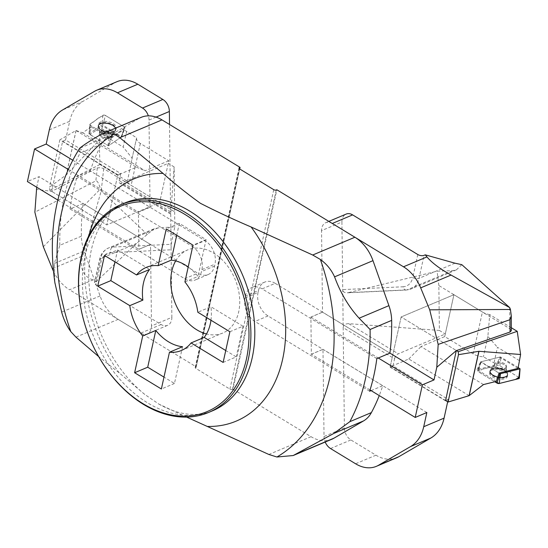<?xml version="1.0" encoding="UTF-8"?>
<svg xmlns="http://www.w3.org/2000/svg" width="548" height="548" viewBox="0 0 548 548"><rect width="100%" height="100%" fill="white"/><g stroke="black" fill="none" stroke-linecap="round" stroke-linejoin="round"><path stroke-width="0.41" stroke-dasharray="2.74 2.06" d="M376.819 358.625L262.129 288.865L275.212 283.343L389.902 353.104L322.532 312.182L321.553 230.633L341.911 222.05A11.275 8.056 67.1 0 1 346.144 214.09M275.212 283.343A18.043 12.892 -112.9 0 0 264.835 282.062A18.043 12.892 -112.9 0 0 258.464 290.55L245.381 296.071L244.956 297.989L258.046 292.468L258.464 290.55M258.046 292.468A18.043 12.892 -112.9 0 0 268.047 315.949L382.737 385.71A203.007 145.042 67.1 0 1 379.25 395.567M331.814 439.249A36.093 25.783 67.1 0 1 311.045 436.681L232.989 389.203L276.836 189.759M232.989 389.203L232.407 389.443A1.802 0.891 -167.6 0 1 229.907 389.121L195.8 368.379A1.802 0.891 -167.6 0 1 195.198 367.503A1.802 0.891 -167.6 0 1 195.622 367.071L196.205 366.831L118.142 319.347A36.093 25.783 67.1 0 1 100.065 295.927L84.132 250.936A36.093 25.783 67.1 0 1 81.378 236.195A203.007 145.042 67.1 0 1 83.138 203.479L197.828 273.24A18.043 12.892 -112.9 0 0 208.213 274.521A18.043 12.892 -112.9 0 0 214.576 266.033L214.994 264.115A18.043 12.892 -112.9 0 0 204.993 240.634L191.91 246.155L77.22 176.394L90.304 170.88L204.993 240.634M90.304 170.88A203.007 145.042 67.1 0 1 101.654 143.994A36.093 25.783 67.1 0 1 109.47 135.678L139.096 118.402A36.093 25.783 67.1 0 1 141.226 117.334M196.205 366.831L239.709 168.969M371.106 390.614L382.737 385.71M186.608 417.096L158.879 404.109L144.795 394.457L119.211 372.873L98.667 356.577M83.138 203.479L70.048 209A203.007 145.042 67.1 0 1 77.22 176.394M109.47 135.678L79.679 148.241L80.083 153.084L101.654 143.994M81.378 236.195L59.814 245.292L54.341 263.499L54.875 282.652M191.91 246.155A18.043 12.892 67.1 0 1 201.911 269.63L201.486 271.548A18.043 12.892 67.1 0 1 195.122 280.042A18.043 12.892 67.1 0 1 184.738 278.754L70.048 209M369.647 391.224L254.957 321.464A18.043 12.892 67.1 0 1 244.956 297.989M245.381 296.071A18.043 12.892 67.1 0 1 251.744 287.577A18.043 12.892 67.1 0 1 262.129 288.865M184.916 281.932L198.006 276.411A45.114 32.229 -112.9 0 0 188.204 266.986M176.723 235.27L179.333 223.379L206.089 239.647L192.999 245.168M206.089 239.647L198.006 276.411M179.333 223.379L166.25 228.9M175.675 260.923A45.114 32.229 67.1 0 1 187.731 249.909A45.114 32.229 67.1 0 1 225.913 263.91A45.114 32.229 67.1 0 1 238.695 311.812A45.114 32.229 67.1 0 1 222.783 333.04A45.114 32.229 67.1 0 1 206.48 333.979M210.959 320.231A45.114 32.229 -112.9 0 0 210.918 306.729L197.828 312.244M182.546 346.72L174.463 383.484L163.989 377.113M174.463 383.484L161.372 388.998M223.132 362.427L236.222 356.906L225.749 350.535M229.879 331.739L242.97 326.224L236.222 356.906M242.97 326.224L210.918 306.729M104.49 255.471L117.573 249.957L149.625 269.445M114.964 261.841L117.573 249.957M53.485 271.246A36.093 25.783 -112.9 0 0 69.541 289.789L92.982 279.905L96.701 281.117L136.541 243.442L153.858 228.879L158.112 227.886L174.785 226.872L171.209 244.319L112.58 247.086A4.514 3.055 87.3 0 0 110.614 252.649L171.038 249.799L171.209 244.319M147.357 234.517L101.216 190.855L100.435 188.992C98.846 183.299 97.318 180.6 95.845 180.874L34.867 212.165M49.32 129.862L69.678 121.279L65.568 139.973L120.745 173.531L119.204 180.532A4.514 2.247 121.3 0 0 119.765 183.162L170.716 214.145L174.127 166.921L174.668 211.823L103.723 168.668L100.873 167.633L97.304 167.935L51.656 191.362L36.25 189.313M174.668 211.823L174.785 226.872M65.568 139.973L62.664 141.199L51.663 191.225M36.709 187.224L39.031 176.655L27.4 181.559M120.745 173.531L117.834 174.757L106.805 224.906L51.656 191.362M62.664 141.199L117.834 174.757M119.765 183.162A4.514 2.247 121.3 0 0 121.266 183.142L168.243 163.338L159.598 202.65L106.805 224.906L159.598 202.65L168.805 160.769L140.329 143.453A11.275 5.548 -167.6 0 1 136.589 137.966A11.275 5.548 -167.6 0 1 136.616 137.843L126.622 131.445L123.184 147.07L100.948 133.548L102.613 125.972L121.06 137.192L123.704 129.671L126.622 131.445M57.793 200.047L138.87 249.361L150.515 244.401L151.495 325.95L171.853 317.367A11.275 8.056 67.1 0 1 167.613 325.327A11.275 8.056 67.1 0 1 161.126 324.526L95.948 284.878L101.003 261.869A18.043 12.892 67.1 0 1 110.614 252.649M150.501 244.449L39.031 176.655M161.126 324.526L140.768 333.109L69.541 289.789M140.768 333.109A11.275 8.056 -112.9 0 0 147.254 333.91A11.275 8.056 -112.9 0 0 151.495 325.95M170.716 214.145L171.853 317.367M174.127 166.921L168.243 163.338M69.678 121.279A45.114 32.229 67.1 0 1 82.926 101.387L62.568 109.97M94.551 91.311L114.909 82.721L82.926 101.387M114.909 82.721A36.093 25.783 67.1 0 1 117.046 81.659M119.204 180.532L170.579 211.781L169.531 124.485M103.723 168.668L101.216 190.855L82.727 255.909L52.361 268.712M43.326 246.758L100.435 188.992M156.036 117.108L149.015 120.067L150.063 207.281L138.432 212.186L138.877 249.313L150.515 244.401M96.701 281.117L95.51 281.617A4.514 2.219 12.4 0 0 94.448 282.686A4.514 2.219 12.4 0 0 95.948 284.878M72.651 160.139L150.063 207.281M149.015 120.067A11.275 8.056 -112.9 0 0 148.323 115.861M92.982 279.905C82.899 276.281 79.481 268.287 82.727 255.909M68.144 169.38L138.432 212.186M138.445 212.138L150.077 207.233M104.408 132.054A6.206 3.055 12.4 0 0 99.298 133.952A6.206 3.055 12.4 0 0 104.702 138.267A6.206 3.055 12.4 0 0 111.415 136.616A6.206 3.055 12.4 0 0 104.408 132.054A6.206 3.055 -167.6 0 1 111.415 136.616A6.206 3.055 -167.6 0 1 104.702 138.267A6.206 3.055 -167.6 0 1 99.298 133.952A6.206 3.055 -167.6 0 1 104.408 132.054M121.629 136.801L108.744 145.61L108.045 145.549L89.016 133.863L101.969 124.958L102.668 125.013L121.629 136.801L124.745 128.191A1.788 0.884 12.4 0 0 124.971 127.924A1.788 0.884 12.4 0 0 124.396 126.999L105.524 115.525A1.788 0.884 12.4 0 0 102.866 115.299L89.982 124.101A1.788 0.884 12.4 0 0 89.735 124.492A1.788 0.884 12.4 0 0 90.338 125.3L109.203 136.774A1.788 0.884 12.4 0 0 111.861 137L124.745 128.191M105.956 121.382A9.165 4.507 12.4 0 0 98.38 124.355A9.165 4.507 12.4 0 0 108.771 130.917A9.165 4.507 12.4 0 0 116.272 128.287A9.165 4.507 12.4 0 0 105.956 121.382M76.042 130.506L136.377 167.202L117.772 175.045L59.876 139.836L76.028 130.513A1.802 0.891 12.4 0 0 76.042 130.506L82.645 132.774L91.187 126.937L90.016 134.582L102.613 125.972M100.948 133.548L99.188 140.22L66.356 174.826L49.464 187.19L49.71 190.177L106.805 224.906L117.772 175.045M91.187 126.937L110.511 138.685L123.704 129.671M82.645 132.774L145.104 170.764L168.805 160.769M99.188 140.22L99.928 164.482L127.41 181.203A11.275 5.548 12.4 0 0 131.123 185.334L159.598 202.65M136.589 137.966L131.678 160.311L132.143 158.194L123.184 147.07M131.678 160.311L127.41 181.203M99.928 164.482L49.71 190.177M59.876 139.836L49.464 187.19M76.028 130.513L66.267 174.901M132.143 158.194L136.616 137.843M136.377 167.202L145.104 170.764M108.518 131.945A9.076 4.466 -167.6 0 1 98.236 125.451A9.076 4.466 -167.6 0 1 108.086 122.862A9.076 4.466 -167.6 0 1 115.95 129.342A9.076 4.466 -167.6 0 1 113.854 131.315A9.076 4.466 -167.6 0 1 108.518 131.945M90.016 134.582L108.463 145.802L121.06 137.192M110.511 138.685L108.463 145.802M461.82 264.67L456.381 269.863L452.525 270.685L437.085 271.185L348.364 292.646L407 289.878A4.514 3.055 -92.7 0 1 406.267 290.05A4.514 3.055 -92.7 0 1 403.143 286.768L342.719 289.618C342.925 291.748 344.356 292.824 347.014 292.838L348.364 292.646M447.675 401.794L448.189 399.444L393.019 365.886L394.56 358.885L343.178 327.636C343.486 325.005 345.343 323.683 348.74 323.669L439.386 330.437L438.852 285.535L509.798 328.69L511.339 330.65M438.852 285.535L437.085 271.185M448.189 399.444L445.599 400.533M393.019 365.886L390.108 367.112L401.136 316.963L456.292 350.508L401.136 316.963L453.922 294.708L445.277 334.02L398.307 353.823A4.514 2.247 -58.7 0 0 394.56 358.885M445.284 400.67L390.108 367.112M332.273 223.474A11.275 8.056 -112.9 0 0 325.786 222.673A11.275 8.056 -112.9 0 0 321.553 230.633M396.718 457.758A36.093 25.783 67.1 0 1 375.949 455.189L350.898 439.948A11.275 8.056 67.1 0 1 344.384 427.933L341.911 222.05M439.386 330.437L445.277 334.02M344.384 427.933L324.026 436.516L322.978 349.302L311.346 354.207L310.894 317.087L322.532 312.182M426.844 412.534L322.978 349.302M324.026 436.516A11.275 8.056 -112.9 0 0 325.204 442.037M370.044 389.971L311.346 354.207M310.894 317.087L378.271 358.008M311.333 354.255L322.964 349.35M310.908 317.039L322.539 312.134M506.551 366.379A6.206 3.055 -167.6 0 1 506.516 366.653A6.206 3.055 -167.6 0 1 499.797 368.304A6.206 3.055 -167.6 0 1 494.399 363.988A6.206 3.055 -167.6 0 1 500.838 362.283A6.206 3.055 -167.6 0 1 506.551 366.379A6.206 3.055 12.4 0 0 500.838 362.283A6.206 3.055 12.4 0 0 494.399 363.988A6.206 3.055 12.4 0 0 499.797 368.304A6.206 3.055 12.4 0 0 506.516 366.653A6.206 3.055 12.4 0 0 506.551 366.379M518.223 367.496L500.447 356.947L481.014 361.762L499.029 373.092L480.582 361.872L499.584 357.159L496.94 364.68L494.022 362.906L497.461 347.281L519.696 360.803M518.86 377.367L504.208 368.448L488.864 367.605L481.308 369.475L480.144 372.832L494.817 381.757L478.144 371.613A1.788 0.884 -167.6 0 1 477.561 370.688A1.788 0.884 -167.6 0 1 478.192 370.249L497.625 365.427A1.788 0.884 -167.6 0 1 499.886 365.824L518.75 377.298A1.788 0.884 -167.6 0 1 519.353 378.106M507.448 376.017A9.165 4.507 -167.6 0 1 507.427 376.25A9.165 4.507 -167.6 0 1 498.057 378.976A9.165 4.507 -167.6 0 1 489.446 372.893A9.165 4.507 -167.6 0 1 489.542 372.318A9.165 4.507 -167.6 0 1 499.187 370.003A9.165 4.507 -167.6 0 1 507.448 376.017M518.031 368.379L499.584 357.159M496.358 381.374L477.034 369.619L496.94 364.68M483.466 384.573L421.008 346.583L444.716 336.588L473.184 353.905A11.275 5.548 12.4 0 0 483.398 356.769L494.022 362.906M511.325 327.745L489.748 314.621L487.878 336.424L497.461 347.281M489.748 314.621A11.275 5.548 -167.6 0 1 482.398 312.024L453.922 294.701L444.716 336.588M469.115 395.677L408.781 358.974L390.169 366.824L445.346 400.383M453.922 294.701L401.136 316.963L390.169 366.824M487.878 336.424L483.398 356.769M408.781 358.974L421.008 346.583M489.768 371.832A9.076 4.466 12.4 0 0 498.303 377.86A9.076 4.466 12.4 0 0 507.578 375.154A9.076 4.466 12.4 0 0 502.091 369.742A9.076 4.466 12.4 0 0 491.953 369.29A9.076 4.466 12.4 0 0 489.864 371.263A9.076 4.466 12.4 0 0 489.768 371.832M477.034 369.619L480.582 361.872M89.982 124.101L90.338 125.307L109.196 136.774C116.443 136.438 119.279 130.684 124.745 128.198L124.389 126.992L105.538 115.525C98.284 115.861 95.448 121.615 89.982 124.101L89.084 133.76M75.96 337.136L118.142 319.347M311.045 436.681L268.863 454.47M59.814 245.292A203.007 145.042 67.1 0 1 80.083 153.084M119.211 372.873A131.486 93.941 67.1 0 1 87.721 240.661A131.486 93.941 67.1 0 1 89.002 235.393M144.788 394.457C125.828 379.017 111.018 358.385 100.346 332.547C88.954 302.914 85.954 275.302 91.358 249.696C94.79 234.982 100.318 223.474 107.942 215.179C113.004 209.631 118.608 205.575 124.766 203.013A112.778 80.577 -112.9 0 0 84.988 256.087A112.778 80.577 -112.9 0 0 116.936 375.846A112.778 80.577 -112.9 0 0 212.398 410.856C206.267 413.48 199.451 414.665 191.944 414.411C181.683 414.096 170.661 410.664 158.879 404.109M232.407 389.443L276.254 189.998M229.907 389.121L273.753 189.677M195.8 368.379L239.647 168.935M195.622 367.071L239.257 168.62M100.688 134.589L139.096 118.402M54.341 263.499L84.132 250.936M100.065 295.927L61.657 312.113M268.047 315.949L254.957 321.464M201.911 269.63L214.994 264.115M184.738 278.754L197.828 273.24M214.576 266.033L201.486 271.548M170.839 213.295L121.266 183.142M97.304 167.935L95.845 180.874M158.112 227.886L112.58 247.086A22.557 16.118 -112.9 0 0 108.525 247.991A22.557 16.118 -112.9 0 0 100.572 258.608L95.51 281.617M136.541 243.442L100.572 258.608A4.514 2.219 12.4 0 0 99.51 259.67A4.514 2.219 12.4 0 0 101.003 261.869M111.861 137L108.744 145.61M102.668 125.013L105.524 115.525M124.396 126.999L121.533 136.486M102.866 115.299L101.969 124.958M108.045 145.549L109.203 136.774M90.338 125.3L89.18 134.075M108.415 132.383A9.035 4.446 -167.6 0 1 98.167 125.917A9.035 4.446 -167.6 0 1 107.983 123.341A9.035 4.446 -167.6 0 1 115.813 129.794A9.035 4.446 -167.6 0 1 108.415 132.383A9.035 4.446 12.4 0 0 115.813 129.794A9.035 4.446 12.4 0 0 107.983 123.341A9.035 4.446 12.4 0 0 98.167 125.917A9.035 4.446 12.4 0 0 108.415 132.383M108.319 132.637A8.878 4.37 12.4 0 0 114.114 131.732A8.878 4.37 12.4 0 0 107.894 123.745A8.878 4.37 12.4 0 0 98.893 128.39A8.878 4.37 12.4 0 0 108.319 132.637A8.878 4.37 -167.6 0 1 98.893 128.39A8.878 4.37 -167.6 0 1 107.894 123.745A8.878 4.37 -167.6 0 1 114.114 131.732A8.878 4.37 -167.6 0 1 108.319 132.637M106.545 137.445A6.206 3.055 -167.6 0 1 99.531 132.883A6.206 3.055 -167.6 0 1 104.641 130.993A6.206 3.055 -167.6 0 1 111.648 135.548A6.206 3.055 -167.6 0 1 106.545 137.445A6.206 3.055 12.4 0 0 111.648 135.548A6.206 3.055 12.4 0 0 104.641 130.993A6.206 3.055 12.4 0 0 99.531 132.883A6.206 3.055 12.4 0 0 106.545 137.445M76.097 130.527L66.356 174.826M140.329 143.453L131.123 185.334M509.688 307.606L509.798 328.69M348.74 323.669L398.307 353.823M452.525 270.685L407 289.878A22.557 16.118 -112.9 0 0 411.048 288.974A22.557 16.118 -112.9 0 0 419.008 278.357L424.07 255.341M454.977 263.191L419.008 278.357A4.514 2.219 -167.6 0 1 412.754 277.548A18.043 12.892 67.1 0 1 403.143 286.768M330.54 448.538L350.898 439.948M375.949 455.189L355.59 463.772M417.816 254.539L412.754 277.548M478.192 370.249L481.014 361.762M500.447 356.947L497.625 365.427M519.908 368.523L518.75 377.298M499.886 365.824L501.043 357.049M481 362.125L478.144 371.613M489.905 371.38A9.035 4.446 12.4 0 0 498.406 377.38A9.035 4.446 12.4 0 0 507.64 374.688A9.035 4.446 12.4 0 0 499.742 368.578A9.035 4.446 12.4 0 0 490.001 370.811A9.035 4.446 12.4 0 0 489.905 371.38A9.035 4.446 -167.6 0 1 490.001 370.811A9.035 4.446 -167.6 0 1 499.742 368.578A9.035 4.446 -167.6 0 1 507.64 374.688A9.035 4.446 -167.6 0 1 498.406 377.38A9.035 4.446 -167.6 0 1 489.905 371.38M490.138 371.071A8.878 4.37 -167.6 0 1 491.7 368.873A8.878 4.37 -167.6 0 1 499.797 368.325A8.878 4.37 -167.6 0 1 506.921 372.215A8.878 4.37 -167.6 0 1 500.482 377.23A8.878 4.37 -167.6 0 1 490.138 371.071A8.878 4.37 12.4 0 0 500.482 377.23A8.878 4.37 12.4 0 0 506.921 372.215A8.878 4.37 12.4 0 0 499.797 368.325A8.878 4.37 12.4 0 0 491.7 368.873A8.878 4.37 12.4 0 0 490.138 371.071M494.132 365.331A6.206 3.055 12.4 0 0 499.838 369.427A6.206 3.055 12.4 0 0 506.277 367.722A6.206 3.055 12.4 0 0 506.311 367.448A6.206 3.055 12.4 0 0 500.605 363.351A6.206 3.055 12.4 0 0 494.166 365.057A6.206 3.055 12.4 0 0 494.132 365.331A6.206 3.055 -167.6 0 1 494.166 365.057A6.206 3.055 -167.6 0 1 500.605 363.351A6.206 3.055 -167.6 0 1 506.311 367.448A6.206 3.055 -167.6 0 1 506.277 367.722A6.206 3.055 -167.6 0 1 499.838 369.427A6.206 3.055 -167.6 0 1 494.132 365.331M473.184 353.905L482.398 312.024M195.198 367.503L239.051 168.051M181.34 350.514L222.783 333.04M146.289 267.383L187.731 249.909M264.835 282.062L251.744 287.577M208.213 274.521L195.122 280.042M153.803 228.9L108.525 247.991C103.668 250.333 100.668 254.224 99.51 259.67L94.448 282.686M167.613 325.327L147.254 333.91M89.016 133.863L89.735 124.492M121.69 136.733L124.971 127.924M115.95 129.342L114.114 131.732C113.854 131.315 113.032 132.589 111.648 135.548L111.415 136.616L111.648 135.548C113.032 132.589 113.854 131.315 114.114 131.732L115.813 129.794L116.272 128.287M98.236 125.451L98.893 128.39C99.304 128.122 99.517 129.616 99.531 132.883L99.298 133.952L99.531 132.883C99.517 129.616 99.304 128.122 98.893 128.39L98.167 125.917L98.38 124.355M456.333 269.883L411.048 288.974L406.267 290.05L347.014 292.838M328.841 221.385L325.786 222.673M480.849 361.879L477.561 370.688M489.864 371.263L491.7 368.873C491.96 369.29 492.782 368.016 494.166 365.057L494.399 363.988L494.166 365.057C492.782 368.016 491.96 369.29 491.7 368.873L490.001 370.811L489.542 372.318M507.578 375.154L506.921 372.215C506.51 372.489 506.29 370.989 506.277 367.722L506.516 366.653L506.277 367.722C506.29 370.989 506.51 372.489 506.921 372.215L507.64 374.688L507.427 376.25"/><path stroke-width="0.82" d="M102.894 133.493L141.226 117.334A36.093 25.783 67.1 0 1 161.996 119.902L240.058 167.38L239.476 167.626A1.802 0.891 12.4 0 0 239.051 168.051A1.802 0.891 12.4 0 0 239.647 168.935L273.753 189.677A1.802 0.891 12.4 0 0 276.254 189.998L276.836 189.759L354.899 237.236A36.093 25.783 67.1 0 1 372.983 260.656L388.909 305.647A36.093 25.783 67.1 0 1 391.662 320.388A203.007 145.042 67.1 0 1 389.902 353.104L376.819 358.625A203.007 145.042 67.1 0 1 369.647 391.224L371.106 390.614M379.25 395.567A203.007 145.042 67.1 0 1 371.393 412.589A36.093 25.783 67.1 0 1 363.571 420.905L333.951 438.181A36.093 25.783 67.1 0 1 331.814 439.249L293.488 455.409M239.709 168.969L240.058 167.38M176.723 235.27L171.25 260.142L158.167 265.657A45.114 32.229 -112.9 0 0 146.289 267.383A45.114 32.229 -112.9 0 0 136.541 274.966L104.49 255.471L97.743 286.159L110.826 280.638L114.964 261.841M158.167 265.657L166.25 228.9L192.999 245.168L184.916 281.932A45.114 32.229 -112.9 0 1 197.828 312.244L229.879 331.739L223.132 362.427L191.088 342.932A45.114 32.229 -112.9 0 1 181.34 350.514A45.114 32.229 -112.9 0 1 169.455 352.234L161.372 388.998L134.623 372.729L142.706 335.965L155.796 330.444A45.114 32.229 -112.9 0 0 182.546 346.72L169.455 352.234M136.541 274.966L149.625 269.445A45.114 32.229 -112.9 0 0 142.877 300.133L129.794 305.647A45.114 32.229 -112.9 0 0 142.706 335.965M129.794 305.647L97.743 286.159M246.401 359.187A111.429 79.611 -112.9 0 0 140.555 201.787A111.429 79.611 -112.9 0 0 104.476 365.872A111.429 79.611 -112.9 0 0 246.401 359.187M161.996 119.902L119.807 137.692L163.064 173.428C174.531 183.649 186.971 193.595 200.369 203.274C216.686 211.61 233.612 219.522 251.148 227.002A131.486 93.941 67.1 0 1 282.638 359.214A131.486 93.941 67.1 0 1 207.295 426.447L268.863 454.47L276.932 457.005L293.194 455.539L333.78 433.461L349.823 421.686L371.393 412.589M391.662 320.388L370.092 329.485L359.118 318.21C348.631 306.675 340.452 292.892 334.575 276.85C331.369 269.774 326.635 263.978 320.368 259.464L312.709 255.019L354.899 237.236M207.295 426.447L186.608 417.096M98.667 356.577L75.96 337.136L70.815 331.636C66.781 326.183 63.726 319.676 61.657 312.113L54.875 282.652M251.148 227.002L312.709 255.019M119.807 137.692L114.251 134.096L102.606 133.616L100.688 134.589C90.201 140.747 83.193 145.295 79.679 148.241M248.278 359.426A112.778 80.577 67.1 0 1 208.5 412.5A112.778 80.577 67.1 0 1 113.032 377.49A112.778 80.577 67.1 0 1 81.09 257.731A112.778 80.577 67.1 0 1 120.868 204.657A112.778 80.577 67.1 0 1 216.33 239.668A112.778 80.577 67.1 0 1 248.278 359.426M188.204 266.986A45.114 32.229 -112.9 0 0 171.25 260.142M206.48 333.979A45.114 32.229 67.1 0 1 171.236 288.173A45.114 32.229 67.1 0 1 175.675 260.923M225.749 350.535L204.171 337.41A45.114 32.229 -112.9 0 0 210.959 320.231M204.171 337.41L191.088 342.932M163.989 377.113L147.713 367.208L134.623 372.729M147.713 367.208L155.796 330.444M110.826 280.638L142.877 300.133M57.793 200.047L27.4 181.559L34.565 148.953L46.203 144.049L49.32 129.862A45.114 32.229 -112.9 0 1 62.568 109.97L94.551 91.311A36.093 25.783 -112.9 0 1 96.681 90.242A36.093 25.783 -112.9 0 1 117.45 92.811L142.507 108.052L162.866 99.462A11.275 8.056 67.1 0 1 169.373 111.484L156.036 117.108M53.485 271.246A36.093 25.783 -112.9 0 1 52.361 268.712L43.326 246.758L34.867 212.165L36.709 187.224M96.681 90.242L117.046 81.659A36.093 25.783 67.1 0 1 137.808 84.228L162.866 99.462M169.531 124.485L169.373 111.484M46.203 144.049L72.651 160.139M148.323 115.861A11.275 8.056 -112.9 0 0 142.507 108.052M34.565 148.953L68.144 169.38M426.94 256.909L425.255 254.841L454.977 263.191L461.82 264.67L509.688 307.606L510.448 309.476L511.263 315.696L509.989 319.717L438.174 344.418L429.714 309.826L420.686 287.871A36.093 25.783 -112.9 0 0 403.499 266.794L426.94 256.909C431.824 262.725 439.859 268.78 451.052 275.062L420.686 287.871M445.599 400.533L456.279 350.645L436.79 367.27L434.009 379.928L422.378 384.833L415.206 417.439L426.844 412.534L423.72 426.721L444.079 418.138L447.675 401.794M389.902 353.104L434.009 379.928M436.79 367.27L438.174 344.418M328.841 221.385L346.144 214.09A11.275 8.056 67.1 0 1 352.638 214.891L332.28 223.474L403.499 266.794M456.279 350.645L510.058 332.019L509.989 319.717M511.263 315.696L511.339 330.65L510.058 332.019M444.079 418.138A45.114 32.229 67.1 0 1 430.838 438.03L410.479 446.613L378.497 465.279L398.855 456.69L430.838 438.03M398.855 456.69A36.093 25.783 67.1 0 1 396.718 457.758L376.36 466.341A36.093 25.783 -112.9 0 0 378.497 465.279M509.688 307.606L451.052 275.062M429.714 309.826L510.448 309.476M352.638 214.891L417.816 254.539A4.514 2.219 -167.6 0 0 424.07 255.341L425.255 254.841M376.36 466.341A36.093 25.783 -112.9 0 1 355.59 463.772L330.54 448.538A11.275 8.056 -112.9 0 1 325.204 442.037M410.479 446.613A45.114 32.229 -112.9 0 0 423.72 426.721M415.206 417.439L370.044 389.971M378.271 358.008L422.378 384.833M445.346 400.383L448.065 402.033L469.102 395.683A1.802 0.891 -167.6 0 1 469.115 395.677L483.466 384.573L496.358 381.374L499.029 373.092L500.461 373.702L519.894 368.879L518.223 367.496M520.066 368.736L519.353 378.106A1.788 0.884 -167.6 0 1 518.703 378.661L499.269 383.484A1.788 0.884 -167.6 0 1 497.009 383.093L494.817 381.757L499.269 383.484L515.531 379.449L518.86 377.367M499.029 373.092L518.031 368.379L520.6 354.494L478.973 351.282L458.484 354.679L458.238 351.693L456.292 350.508M520.6 354.494L517.237 331.334L511.325 327.745M517.237 331.334L458.238 351.693M448.065 402.033L458.484 354.679M469.102 395.683L478.856 351.289M370.092 329.485A203.007 145.042 67.1 0 1 349.823 421.686M276.932 457.005A181.183 129.451 -112.9 0 0 320.368 259.464M114.251 134.096A181.183 129.451 -112.9 0 0 70.815 331.636M89.002 235.393A131.486 93.941 67.1 0 1 163.064 173.428M208.5 412.5L212.398 410.856A112.778 80.577 -112.9 0 0 242.833 275.63A112.778 80.577 -112.9 0 0 124.766 203.013L120.868 204.657M239.257 168.62L239.476 167.626M359.118 318.21L388.909 305.647M372.983 260.656L334.575 276.85M363.571 420.905L333.78 433.461M295.55 454.374L333.951 438.181M137.808 84.228L117.45 92.811M500.461 373.702L499.269 383.484M518.703 378.661L519.894 368.879M497.009 383.093L499.865 373.599M469.232 395.581L478.973 351.282M79.611 148.337C55.745 186.669 47.539 231.701 54.992 283.426"/></g></svg>
